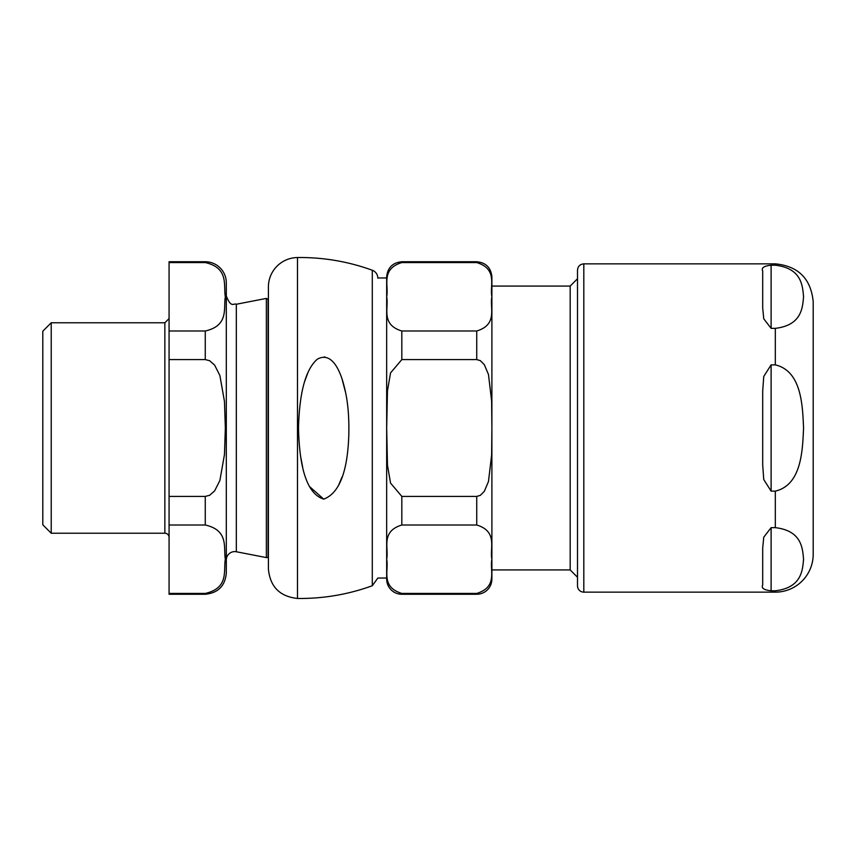 <?xml version="1.0" encoding="UTF-8"?>
<svg xmlns="http://www.w3.org/2000/svg" width="856" height="856" viewBox="0 0 856 856"><rect width="100%" height="100%" fill="white"/><g stroke="black" fill="none" stroke-linecap="round" stroke-linejoin="round"><path stroke-width="1.28" d="M51.221 533.224L51.221 322.776L42.8 331.197L42.8 524.803L51.221 533.224L164.855 533.224A4.205 4.205 0 0 1 169.071 537.429M226.305 560.017A8.421 8.421 0 0 1 236.331 551.756L236.331 304.244C233.495 302.949 231.216 308.588 226.305 295.983L226.305 428M169.071 262.567L205.269 262.567C229.29 268.024 223.277 285.604 225.342 296.775C223.277 307.957 229.29 325.526 205.269 330.994L169.071 330.994L169.071 261.743L205.269 261.743A21.047 21.047 0 0 1 226.305 282.79L226.305 573.21C225.064 585.986 218.045 593.005 205.269 594.257L205.269 593.433C229.29 587.976 223.277 570.396 225.342 559.225C223.277 548.043 229.29 530.474 205.269 525.006L169.071 525.006L169.071 593.433L205.269 593.433L169.071 593.433L169.071 594.257L205.269 594.257M268.046 299.097L268.046 556.903A1.68 1.68 0 0 1 266.344 557.588L266.344 298.412L268.399 299.536M169.071 496.416L205.269 496.416L209.699 495.26L214.61 490.916L219.885 480.473L224.465 454.557L225.342 428L224.465 401.443L219.885 375.527L214.61 365.084L209.699 360.74L205.269 359.584L169.071 359.584L169.071 525.006M169.071 330.994L169.071 359.584M491.89 569.925L570.182 569.925L570.182 286.075L491.89 286.075L491.89 579.105A15.151 15.151 0 0 1 476.739 594.257L476.739 593.433C498.171 586.895 489.557 570.182 491.89 559.225C489.557 548.257 498.171 531.544 476.739 525.006L401.817 525.006C380.385 531.544 388.999 548.257 386.677 559.225C388.999 570.182 380.385 586.895 401.817 593.433L476.739 593.433L401.817 593.433L401.817 594.257A15.151 15.151 0 0 1 386.666 579.105L386.666 276.895C387.565 267.693 392.615 262.642 401.817 261.743L401.817 262.567C380.385 269.105 388.999 285.818 386.677 296.775C388.999 307.743 380.385 324.456 401.817 330.994L401.817 359.584L390.55 372.916L387.479 390.721L386.677 428L387.479 465.279L390.55 483.084L401.817 496.416L401.817 525.006M401.817 261.743L476.739 261.743C485.94 262.642 490.991 267.693 491.89 276.895L491.89 579.105M401.817 330.994L476.739 330.994C498.171 324.456 489.557 307.743 491.89 296.775C489.557 285.818 498.171 269.105 476.739 262.567L401.817 262.567M401.817 496.416L476.739 496.416L480.312 495.378L484.346 491.291L488.476 481.5L491.633 454.964L491.89 428L491.633 401.036L488.476 374.5L484.346 364.71L480.312 360.622L476.739 359.584L401.817 359.584M577.5 278.756L570.182 286.075M577.5 270.164L577.5 585.836A6.313 6.313 0 0 0 583.813 592.149L583.813 263.851C579.983 264.226 577.875 266.334 577.5 270.164M771.106 328.351L771.106 265.21C763.948 265.959 761.134 267.896 762.696 271.02C761.134 267.896 763.948 265.959 771.106 265.21L775.322 265.21C801.665 268.313 802.564 285.679 803.559 296.775C802.564 307.882 801.665 325.237 775.322 328.351L771.106 328.351L763.755 318.796L762.696 307.957L762.696 271.02M771.106 364.87L775.322 364.87C801.665 371.076 802.564 405.787 803.559 428C802.564 450.213 801.665 484.924 775.322 491.13L771.106 491.13L763.755 479.531L762.696 464.936L762.696 391.064L763.755 376.469L771.106 364.87L771.106 491.13M771.106 527.649L775.322 527.649C801.665 530.763 802.564 548.118 803.559 559.225C802.564 570.321 801.665 587.687 775.322 590.79L771.106 590.79C763.948 590.041 761.134 588.104 762.696 584.98L762.696 548.043L763.755 537.204L771.106 527.649L771.106 590.79C763.948 590.041 761.134 588.104 762.696 584.98M775.322 590.79L775.322 592.149A37.878 37.878 0 0 0 813.2 554.271L813.2 301.729L813.2 554.271M324.06 499.123L323.707 499.123C339.201 493.366 347.568 472.063 348.799 435.212C349.269 416.284 347.761 400.148 344.262 386.794C340.121 369.535 331.251 351.292 317.287 359.22C305.688 369.332 299.418 392.262 298.498 428C299.461 470.479 307.871 494.19 323.707 499.123L309.305 486.369M377.828 278.168A8.421 8.421 0 0 0 372.296 270.25A210.448 210.448 0 0 0 297.481 257.538A29.457 29.457 0 0 0 268.399 286.995L268.399 569.005C270.089 586.724 279.784 596.536 297.481 598.462C323.183 598.751 348.125 594.513 372.296 585.75L377.828 578.046L386.666 578.046M302.692 467.29L300.52 455.938M304.554 381.755L308.117 372.103M324.306 356.899L324.841 356.952M342.229 379.711L345.524 392.305M341.951 477.134L338.388 485.834M205.269 261.743L205.269 262.567M205.269 330.994L205.269 359.584M205.269 496.416L205.269 525.006M51.221 322.776L164.855 322.776L164.855 533.224M476.739 261.743L476.739 262.567M476.739 330.994L476.739 359.584M476.739 496.416L476.739 525.006M775.322 265.21L775.322 263.851C798.327 266.098 810.953 278.724 813.2 301.729M775.322 364.87L775.322 328.351M775.322 527.649L775.322 491.13M297.481 257.538L297.481 598.462M372.296 270.25L372.296 585.75M236.331 551.756L266.344 557.588M236.331 304.244L266.344 298.412M164.855 322.776L169.071 318.571M401.817 594.257L476.739 594.257M377.828 277.954L386.666 277.954M570.182 569.925L577.5 577.244M775.322 263.851L583.813 263.851M775.322 592.149L583.813 592.149"/></g></svg>
